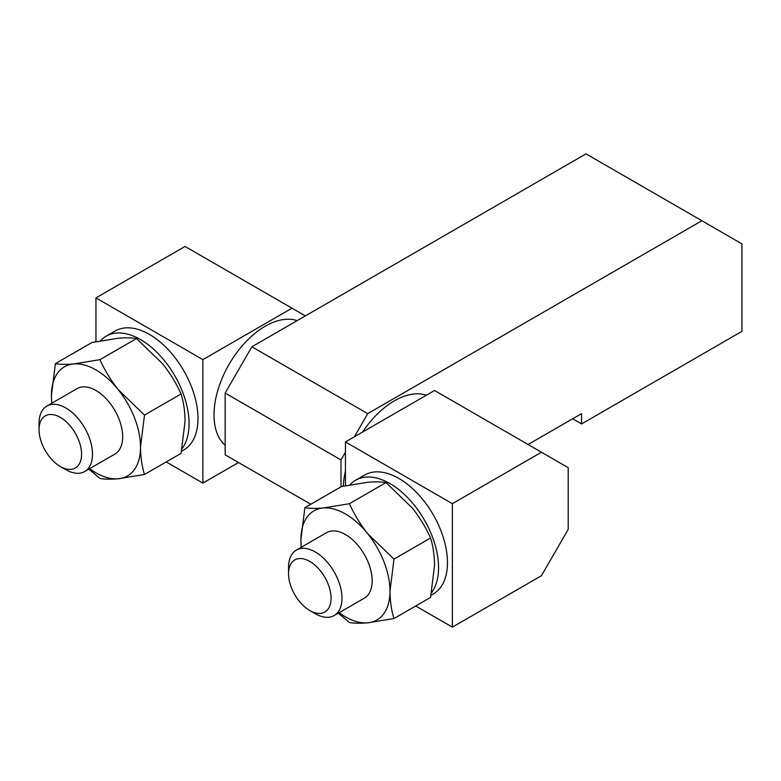 <?xml version="1.0" encoding="UTF-8"?>
<svg xmlns="http://www.w3.org/2000/svg" width="781" height="781" viewBox="0 0 781 781"><rect width="100%" height="100%" fill="white"/><g stroke="black" fill="none" stroke-linecap="round" stroke-linejoin="round"><path stroke-width="1.17" d="M338.349 613.153L349.419 622.516C354.154 623.326 360.256 623.433 367.714 622.818L393.975 618.532C391.418 610.264 390.09 601.126 389.992 591.129L393.975 559.128L367.714 533.716C360.226 524.207 354.135 514.201 349.419 503.706L323.168 507.992C315.68 508.607 309.579 508.509 304.873 507.689L341.463 486.563L367.714 482.267C375.202 481.652 381.304 481.76 386.019 482.58L349.419 503.706M339.139 612.694A63.007 36.375 -120 0 0 367.714 622.818A63.007 36.375 -120 0 0 389.992 591.129A63.007 36.375 -120 0 0 367.714 533.716A63.007 36.375 -120 0 0 323.168 507.992A63.007 36.375 -120 0 0 300.89 539.681L304.873 507.689M88.868 469.108L99.939 478.47C104.664 479.29 110.765 479.388 118.234 478.782L144.485 474.487C141.937 466.228 140.609 457.09 140.512 447.083L144.485 415.092L118.234 389.67C110.746 380.162 104.644 370.165 99.939 359.67L73.678 363.956C66.19 364.571 60.088 364.463 55.383 363.643L91.973 342.517L118.234 338.232C125.721 337.617 131.813 337.714 136.529 338.544L99.939 359.67M89.659 468.659A63.007 36.375 -120 0 0 118.234 478.782A63.007 36.375 -120 0 0 140.512 447.083A63.007 36.375 -120 0 0 118.234 389.67A63.007 36.375 -120 0 0 73.678 363.956A63.007 36.375 -120 0 0 51.4 395.645L55.383 363.643M136.529 338.544L162.78 363.956C170.268 373.464 176.369 383.471 181.075 393.966C183.613 402.117 184.941 411.255 185.058 421.369L181.075 453.361L144.485 474.487M181.075 393.966L144.485 415.092M386.019 482.58L412.27 507.992C419.758 517.5 425.86 527.507 430.565 538.002C433.104 546.153 434.431 555.291 434.548 565.405L430.565 597.406L393.975 618.532M430.565 538.002L393.975 559.128M343.298 486.172A72.457 41.832 -60 0 1 345.446 470.982M362.56 432.059A72.457 41.832 -60 0 1 426.348 395.235M541.467 575.695L568.197 529.401L568.197 467.663L541.467 452.228L452.365 503.677L452.365 627.143L541.467 575.695M297.141 320.64A72.457 41.832 120 0 0 265.247 326.194A72.457 41.832 120 0 0 219.1 386.292A72.457 41.832 120 0 0 225.153 445.336M305.342 315.905L291.977 308.192L202.875 359.631L202.875 483.097L238.517 462.518M291.977 308.192L185.058 246.454L95.956 297.903L95.956 341.697M202.875 483.097L166.226 461.942M181.534 451.262L183.75 449.973A68.679 39.646 -120 0 0 183.76 370.672A68.679 39.646 -120 0 0 115.08 331.027L106.167 336.172A68.679 39.646 -120 0 0 100.446 340.828M202.875 359.631L95.956 297.903M541.467 452.228L434.548 390.5L345.446 441.939L345.446 485.743M452.365 627.143L415.717 605.978M431.014 595.298L433.24 594.019A68.679 39.646 -120 0 0 433.24 514.718A68.679 39.646 -120 0 0 364.571 475.063L355.658 480.208A68.679 39.646 -120 0 0 349.927 484.864M452.365 503.677L345.446 441.939M528.102 444.516L581.562 413.647L581.562 423.937L741.95 331.339L741.95 243.887L586.023 153.857L251.882 346.774L225.153 393.068L225.153 454.806L310.809 504.253M701.855 220.74L367.714 413.647L251.882 346.774M345.446 452.228L340.985 459.95L225.153 393.068M367.714 413.647L354.349 436.794M340.985 459.95L340.985 486.836M581.562 423.937L572.658 418.792M431.542 592.691A68.679 39.646 -120 0 0 419.944 512.844A68.679 39.646 -120 0 0 355.658 480.208M182.061 448.655A68.679 39.646 -120 0 0 170.463 368.798A68.679 39.646 -120 0 0 106.167 336.172M301.183 547.305L300.89 539.681A63.007 36.375 -120 0 0 301.339 547.217M65.78 469.654L60.313 466.501A30.069 17.358 -120 0 0 81.575 454.22A30.069 17.358 -120 0 0 60.313 417.386A30.069 17.358 -120 0 0 39.05 429.667A30.069 17.358 -120 0 0 60.313 466.501L65.78 469.654A37.8 21.829 -120 0 0 84.68 471.529A37.8 21.829 -120 0 0 84.68 427.871A37.8 21.829 -120 0 0 46.88 406.052A37.8 21.829 -120 0 0 39.05 423.351L39.05 429.667M84.68 471.529L114.856 454.103A37.8 21.829 -120 0 0 114.856 410.455A37.8 21.829 -120 0 0 77.055 388.626L46.88 406.052M315.27 613.69L309.803 610.537A30.069 17.358 -120 0 0 331.066 598.256A30.069 17.358 -120 0 0 309.803 561.432A30.069 17.358 -120 0 0 288.54 573.703A30.069 17.358 -120 0 0 309.803 610.537L315.27 613.69A37.8 21.829 -120 0 0 334.17 615.565A37.8 21.829 -120 0 0 334.17 571.917A37.8 21.829 -120 0 0 296.37 550.088A37.8 21.829 -120 0 0 288.54 567.397L288.54 573.703M334.17 615.565L364.346 598.148A37.8 21.829 -120 0 0 364.346 554.49A37.8 21.829 -120 0 0 326.546 532.671L296.37 550.088M51.702 403.269L51.4 395.645A63.007 36.375 -120 0 0 51.849 403.181"/></g></svg>
